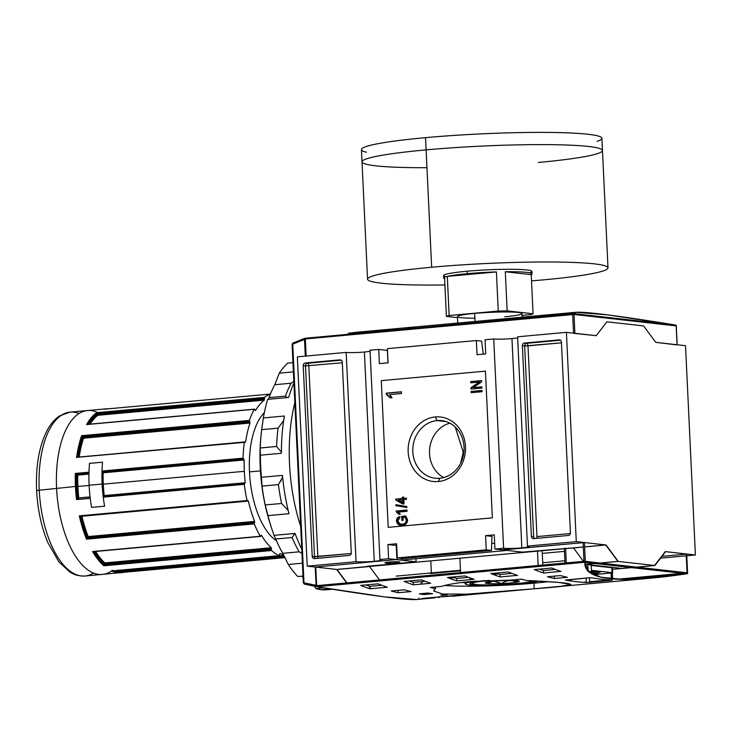 <?xml version="1.0" encoding="UTF-8"?>
<svg xmlns="http://www.w3.org/2000/svg" width="732" height="732" viewBox="0 0 732 732"><rect width="100%" height="100%" fill="white"/><g stroke="black" fill="none" stroke-linecap="round" stroke-linejoin="round"><path stroke-width="1.1" d="M685.527 345.687L655.753 342.356L643.584 325.914L655.753 342.356L685.527 345.687L695.4 554.984L665.626 551.644L695.4 554.984L685.527 345.687M660.584 558.15L686.259 555.817L660.584 558.15M686.781 555.771L695.4 554.984L686.781 555.771M429.098 573.193L460.483 570.795L431.395 573.449L430.8 560.868L431.395 573.449L429.098 573.193M494.246 534.863L485.563 535.659L491.977 536.373L491.474 550.427L402.508 558.525L491.474 550.427L491.977 536.373L485.563 535.659L486.24 549.842L491.474 550.427L486.24 549.842L485.563 535.659L494.246 534.863L494.914 549.046L503.598 548.259L493.725 338.962A13.505 1.135 177.3 0 0 511.961 338.587A13.505 1.135 -2.7 0 1 493.725 338.962L485.042 339.758L493.725 338.962L503.598 548.259A13.505 1.135 177.3 0 0 521.824 547.875A13.505 1.135 177.3 0 0 529.026 546.529A13.505 1.135 177.3 0 0 527.461 546.081L576.285 541.634L566.412 332.346L576.285 541.634L606.069 544.974L618.229 561.417L654.884 565.525L665.626 551.644L654.884 565.525L636.932 567.154L654.884 565.525L618.229 561.417L600.286 563.045L618.229 561.417L606.069 544.974L576.285 541.634L527.461 546.081L517.597 336.793L566.412 332.346L517.597 336.793L527.461 546.081A13.505 1.135 177.3 0 1 521.824 547.875A13.505 1.135 -2.7 0 1 503.598 548.259L494.914 549.046L522.401 552.129L583.303 547.042L573.513 547.939L583.45 561.353L573.513 547.939L522.401 552.129L494.914 549.046L494.246 534.863M387.923 544.553L396.598 543.757L397.275 557.94L486.24 549.842L397.275 557.94L402.508 558.525L397.275 557.94L396.598 543.757L387.923 544.553L396.689 545.532L387.923 544.553L388.591 558.736L416.078 561.81L336.995 569.478L369.55 566.513L379.478 579.936L369.55 566.513L367.254 566.257L416.078 561.81L415.932 558.736L416.078 561.81L388.591 558.736L387.923 544.553M542.284 553.383L564.436 551.37L542.284 553.383M494.64 543.245A41.267 3.45 177.3 0 0 491.73 543.428A41.267 3.45 177.3 0 1 494.64 543.245M485.719 353.94L485.042 339.758L485.719 353.94L477.035 354.727L476.367 340.545L481.61 341.13L483.285 354.16L481.61 341.13L476.367 340.545L387.402 348.652L476.367 340.545L477.035 354.727L485.719 353.94M388.07 362.834L387.402 348.652L388.07 362.834L379.386 363.621L388.07 362.834M379.386 363.621L378.719 349.438L387.393 350.418L378.719 349.438L370.044 350.235L378.719 349.438L379.386 363.621M370.044 350.235L379.908 559.523L388.591 558.736L379.908 559.523A13.505 1.135 177.3 0 1 381.473 559.971A13.505 1.135 177.3 0 1 374.272 561.316A13.505 1.135 -2.7 0 1 356.045 561.7A13.505 1.135 177.3 0 0 374.272 561.316A13.505 1.135 177.3 0 0 379.908 559.523L370.044 350.235M471.143 391.437L481.985 390.449L482.049 391.702L471.198 392.691L471.143 391.437L481.985 390.449L482.049 391.702L471.198 392.691L471.143 391.437L481.995 390.586L471.143 391.437M403.79 498.355L406.434 498.117L406.498 499.37L403.854 499.608L404.055 503.845L402.664 503.973L395.765 500.029L395.728 499.087L402.399 498.483L402.344 497.229L403.735 497.101L403.79 498.355L406.434 498.117L406.498 499.37L403.854 499.608L404.055 503.845L402.664 503.973L395.765 500.029L395.728 499.087L402.399 498.483L402.344 497.229L403.735 497.101L403.79 498.355L406.443 498.254L403.79 498.355M396.186 511.824L396.149 511.018L406.992 510.03L407.056 511.284L398.601 512.052L400.312 514.257L399.032 514.376L396.186 511.824L396.149 511.018L406.992 510.03L407.056 511.284L398.601 512.052L400.312 514.257L399.032 514.376L396.186 511.824L396.872 511.897L396.836 511.092L396.149 511.018L407.001 510.167L396.836 511.092L396.872 511.897L396.186 511.824M435.293 416.956A32.437 28.649 -83.6 0 0 408.163 451.854A32.437 28.649 -83.6 0 0 438.34 481.537A32.437 28.649 -83.6 0 0 465.479 446.63A32.437 28.649 -83.6 0 0 435.293 416.956A32.437 28.649 96.4 0 1 465.479 446.63A32.437 28.649 96.4 0 1 438.34 481.537L439.795 478.28A28.987 25.593 -83.6 0 0 464.051 449.686A28.987 25.593 -83.6 0 0 441.661 420.616A28.987 25.593 -83.6 0 0 437.068 420.571A28.987 25.593 -83.6 0 0 412.802 449.164A28.987 25.593 -83.6 0 0 435.201 478.225A28.987 25.593 -83.6 0 0 439.795 478.28A28.987 25.593 -83.6 0 0 464.033 447.096A28.987 25.593 -83.6 0 0 437.068 420.571L435.293 416.956A32.437 28.649 96.4 0 0 408.163 451.854A32.437 28.649 96.4 0 0 438.34 481.537M400.029 523.975L402.902 524.231C405.372 524.158 406.754 522.804 407.038 520.178L405.757 517.359L405.07 517.286L403.021 517.469L403.149 520.296L401.895 520.406L401.703 516.334L405.839 516.097L402.39 516.408L402.582 520.342L402.39 516.408L401.703 516.334L405.72 515.968L407.605 519.885C407.294 523.334 405.528 525.173 402.325 525.402C399.096 525.805 397.147 524.341 396.479 520.992L397.165 521.074C397.165 518.787 398.171 517.35 400.175 516.755C398.171 517.35 397.165 518.787 397.165 521.074L401.163 525.43L396.479 520.992C396.479 518.704 397.485 517.268 399.489 516.682L399.892 517.808L397.732 520.9L400.029 523.975L402.207 524.158C404.686 524.085 406.068 522.73 406.352 520.095L405.07 517.286L403.021 517.469L403.149 520.296L401.895 520.406L401.703 516.334L405.72 515.968L407.605 519.885C407.294 523.334 405.528 525.173 402.325 525.402L400.825 525.402L396.479 520.992C396.479 518.704 397.485 517.268 399.489 516.682L399.892 517.808L397.732 520.9L400.029 523.975L401.603 524.222M395.847 504.705L406.836 506.544L406.882 507.523L395.893 505.684L395.847 504.705L406.836 506.544L406.882 507.523L395.893 505.684L395.847 504.705M386.286 394.292L386.231 393.157L401.42 391.776L401.502 393.532L389.662 394.612L392.059 397.696L390.266 397.86L386.286 394.292L386.231 393.157L401.42 391.776L401.502 393.532L389.662 394.612L392.059 397.696L390.266 397.86L386.286 394.292L386.972 394.365L386.917 393.23L386.231 393.157L401.429 391.913L386.917 393.23L386.972 394.365L386.286 394.292M473.403 387.612L481.821 386.844L481.876 388.097L471.024 389.085L470.969 387.75L479.149 382.049L470.731 382.818L470.676 381.564L481.519 380.576L481.583 381.912L473.403 387.612L481.821 386.844L481.876 388.097L471.024 389.085L470.969 387.75L479.149 382.049L470.731 382.818L470.676 381.564L481.519 380.576L481.583 381.912L473.403 387.612L481.821 386.981L473.403 387.612M422.648 581.537L420.589 584.191L422.648 581.537M367.601 587.988L372.67 588.555L367.601 587.988M336.995 569.478L346.931 582.901L336.995 569.478L315.776 567.108L336.656 569.441L583.303 546.978L336.656 569.441L346.639 582.928L336.656 569.441L315.776 567.108L336.995 569.478M315.245 567.044L307.22 566.147L356.045 561.7L346.172 352.403A13.505 1.135 177.3 0 0 364.408 352.028A13.505 1.135 -2.7 0 1 346.172 352.403L297.348 356.85L346.172 352.403L356.045 561.7L307.22 566.147L297.348 356.85L307.22 566.147L315.245 567.044L396.918 559.532L315.245 567.026L316.151 586.305M388.985 562.084A7.494 0.631 -2.7 0 1 399.928 562.066A7.494 0.631 -2.7 0 1 395.966 562.862A7.494 0.631 -2.7 0 1 388.353 563.192A7.494 0.631 -2.7 0 1 385.014 562.771A7.494 0.631 -2.7 0 1 388.985 562.084A7.494 0.631 -2.7 0 0 385.856 563.073A7.494 0.631 -2.7 0 0 395.966 562.862A7.494 0.631 177.3 0 0 399.096 561.874A7.494 0.631 177.3 0 0 388.985 562.084M314.495 558.608L349.21 555.442L314.495 558.608A2.452 2.169 96.4 0 1 312.207 556.357L303.213 365.652L312.207 556.357L314.495 556.613L312.207 556.357A2.452 2.169 96.4 0 0 314.495 558.608M303.213 365.652A2.452 2.169 96.4 0 1 305.271 363.008L339.987 359.842L305.271 363.008L307.559 363.264L305.271 363.008A2.452 2.169 96.4 0 0 303.213 365.652L305.5 365.909L314.495 556.613A2.452 2.169 -83.6 0 0 315.492 558.516A2.452 2.169 -83.6 0 1 314.495 556.613L351.204 553.502L317.816 556.549L308.822 365.835A2.452 1.135 84.8 0 0 307.559 363.264A2.452 2.169 -83.6 0 0 305.5 365.909L303.213 365.652M339.987 359.842A2.452 2.169 96.4 0 1 342.274 362.093L351.269 552.797L342.274 362.093A2.452 2.169 96.4 0 0 339.987 359.842L340.755 359.934L339.987 359.842M351.269 552.797A2.452 2.169 96.4 0 1 349.21 555.442A2.452 2.169 96.4 0 0 351.269 552.797M364.408 352.028A13.505 1.135 177.3 0 0 370.09 351.278A13.505 1.135 -2.7 0 1 364.408 352.028L374.272 561.316M511.961 338.587A13.505 1.135 177.3 0 0 517.643 337.836A13.505 1.135 -2.7 0 1 511.961 338.587L521.824 547.875M596.196 335.677L566.412 332.346L596.196 335.677L606.938 321.805L643.584 325.914L606.938 321.805L596.196 335.677L573.568 333.325L596.196 335.677L606.938 321.805L596.196 335.677M559.147 339.886L524.423 343.043L559.147 339.886A2.452 2.169 96.4 0 1 561.426 342.128L570.42 532.841L561.426 342.128A2.452 2.169 96.4 0 0 559.147 339.886L559.916 339.968L559.147 339.886M570.42 532.841A2.452 2.169 96.4 0 1 568.371 535.476L533.655 538.642L568.371 535.476A2.452 2.169 96.4 0 0 570.42 532.841M533.655 538.642A2.452 2.169 96.4 0 1 531.368 536.4L522.374 345.687L531.368 536.4L533.655 536.657L531.368 536.4A2.452 2.169 96.4 0 0 533.655 538.642M522.374 345.687A2.452 2.169 96.4 0 1 524.423 343.043L526.72 343.299L524.423 343.043A2.452 2.169 96.4 0 0 522.374 345.687L524.661 345.943L533.655 536.657A2.452 2.169 -83.6 0 0 534.653 538.551A2.452 2.169 -83.6 0 1 533.655 536.657L524.661 345.943L561.462 342.823L527.982 345.87L536.968 536.583L527.982 345.87A2.452 1.135 -95.2 0 0 526.72 343.299A2.452 2.169 -83.6 0 0 524.661 345.943L522.374 345.687M622.337 568.49L631.67 567.639L622.337 568.49L585.682 564.381L595.015 563.53L585.682 564.381L622.337 568.49M585.637 564.317L584.822 563.219L585.637 564.317M584.63 546.923L606.069 544.974L584.63 546.923M476.084 581.117A37.094 3.102 177.3 0 0 465.278 583.825A37.094 3.102 177.3 0 0 469.56 585.06A37.094 3.102 177.3 0 0 507.587 584.905A37.094 3.102 177.3 0 0 538.633 580.998A37.094 3.102 177.3 0 1 507.587 584.905A37.094 3.102 177.3 0 1 469.56 585.06A37.094 3.102 -2.7 0 1 476.084 581.117M517.451 583.77A32.437 2.718 -2.7 0 1 474.272 584.749A32.437 2.718 -2.7 0 1 485.051 580.586A32.437 2.718 177.3 0 0 470.026 583.377A32.437 2.718 177.3 0 0 484.493 585.179A32.437 2.718 177.3 0 0 517.451 583.77A32.437 2.718 177.3 0 0 534.616 580.796A32.437 2.718 -2.7 0 1 517.451 583.77L517.332 583.541M587.485 570.521L588.446 570.438L587.485 570.521M611.019 573.028L593.249 574.647L611.019 573.028M591.767 570.365L612.382 572.671L591.767 570.365M449.832 423.16A28.987 25.593 -83.6 0 0 429.702 448.451A28.987 25.593 -83.6 0 0 443.738 477.566A28.987 25.593 96.4 0 1 429.702 448.451A28.987 25.593 96.4 0 1 449.832 423.16M407.038 520.178L406.352 520.095L405.07 517.286L405.757 517.359L407.038 520.178L406.352 520.095C406.068 522.73 404.686 524.085 402.207 524.158L402.902 524.231C405.372 524.158 406.754 522.804 407.038 520.178M399.718 514.45L396.872 511.897L399.718 514.45M406.873 507.477L395.893 505.684L396.579 505.766L396.543 504.824L396.579 505.766L406.873 507.477M403.14 503.927L395.765 500.029L396.451 500.112L396.415 499.169L395.728 499.087L403.085 498.556L402.399 498.483L403.085 498.556L403.03 497.303L402.344 497.229L403.744 497.238L403.03 497.303L403.085 498.556L396.415 499.169L396.451 500.112L403.14 503.927M403.277 502.472L403.149 499.81L398.547 500.093L402.582 502.399L402.463 499.736L402.582 502.399L403.277 502.472L398.547 500.093L403.149 499.81L403.277 502.472M390.952 397.933L386.972 394.365L390.952 397.933M471.875 392.627L471.829 391.51L471.875 392.627M471.71 389.021L471.655 387.823L470.969 387.75L479.835 382.122L471.655 387.823L471.71 389.021M471.417 382.754L471.362 381.637L470.676 381.564L481.528 380.713L471.362 381.637L471.417 382.754M676.258 325.493L677.164 344.772L655.753 342.356L643.584 325.914L606.938 321.805L643.584 325.914L655.753 342.356L676.643 344.873M386.734 350.344L387.393 350.28L387.978 362.843L387.393 350.28L386.734 350.344M351.086 332.923L358.049 332.127A736.895 340.206 -95.2 0 1 358.543 332.09A736.895 340.206 -95.2 0 0 348.194 333.344A736.895 340.206 -95.2 0 1 358.049 332.127M304.823 338.285L573.467 313.598L675.334 325.017L607.597 314.879L575.837 312.29L573.467 313.598L675.334 325.017L676.167 325.914L574.007 314.467L573.467 313.598C571.344 309.846 605.3 313.653 675.334 325.017L676.167 325.914L574.007 314.467L574.894 333.298L574.007 314.467L573.412 313.625L304.823 338.285L305.354 338.943L572.68 314.586L573.559 333.142L572.68 314.586L573.458 313.808L572.68 314.586L305.354 338.943L304.823 338.285L304.933 338.98M575.837 312.29L401.447 328.174A736.895 340.206 84.8 0 0 391.593 329.391L348.194 333.344L391.593 329.391A736.895 340.206 84.8 0 1 414.294 327.533M471.82 321.769L461.361 322.721L471.82 321.769M364.243 331.651A736.895 340.206 84.8 0 0 349.686 333.179L391.126 329.4A736.895 340.206 -95.2 0 1 400.962 328.22A736.895 340.206 84.8 0 0 400.477 328.265A736.895 340.206 84.8 0 0 391.126 329.4L349.686 333.179A736.895 340.206 -95.2 0 1 359.028 332.044L372.972 330.773A736.895 340.206 -95.2 0 1 373.247 330.745L373.247 330.745A736.895 340.206 -95.2 0 0 367.775 331.331A736.895 340.206 -95.2 0 1 372.972 330.773M394.603 328.805A736.895 340.206 -95.2 0 1 396.287 328.65A736.895 340.206 -95.2 0 1 396.808 328.613L388.408 329.4A736.895 340.206 84.8 0 0 387.859 329.464L393.596 328.979A736.895 340.206 -95.2 0 1 394.1 328.915L392.361 329.071A736.895 340.206 -95.2 0 1 393.825 328.897L396.305 328.668A736.895 340.206 84.8 0 0 394.603 328.805L397.824 328.512L394.603 328.805M397.339 328.558A736.895 340.206 -95.2 0 1 397.824 328.512A736.895 340.206 84.8 0 0 397.339 328.558L390.266 329.208L397.339 328.558M392.672 328.979A736.895 340.206 84.8 0 0 390.266 329.208A736.895 340.206 -95.2 0 1 392.16 329.025M391.574 329.08A736.895 340.206 -95.2 0 1 393.496 328.906A736.895 340.206 84.8 0 0 391.574 329.08L393.779 328.878L391.574 329.08M395.463 328.723A736.895 340.206 84.8 0 0 393.779 328.878L393.779 328.878A736.895 340.206 -95.2 0 1 395.188 328.75M387.567 329.647A736.895 340.206 -95.2 0 1 389.433 329.391L392.736 329.089A736.895 340.206 -95.2 0 1 393.212 329.025L386.148 329.675A736.895 340.206 84.8 0 0 385.663 329.739L388.601 329.464A736.895 340.206 84.8 0 0 386.734 329.72L383.797 329.995A736.895 340.206 84.8 0 0 383.321 330.059L390.385 329.418A736.895 340.206 -95.2 0 1 390.87 329.345L387.567 329.647L390.87 329.345A736.895 340.206 84.8 0 0 390.385 329.418L383.321 330.059A736.895 340.206 -95.2 0 1 383.797 329.995L386.734 329.72A736.895 340.206 -95.2 0 1 388.601 329.464L385.663 329.739A736.895 340.206 -95.2 0 1 386.148 329.675L393.212 329.025A736.895 340.206 84.8 0 0 392.736 329.089L389.433 329.391A736.895 340.206 84.8 0 0 387.567 329.647L387.567 329.647M375.836 330.507A736.895 340.206 84.8 0 0 375.562 330.535A736.895 340.206 84.8 0 0 370.355 331.102L379.624 330.251A736.895 340.206 84.8 0 0 377.941 330.471L357.948 332.291A736.895 340.206 -95.2 0 1 359.632 332.072L367.775 331.331L359.632 332.072A736.895 340.206 -95.2 0 0 357.948 332.291L377.941 330.471A736.895 340.206 84.8 0 1 379.624 330.251L370.355 331.102A736.895 340.206 84.8 0 1 375.836 330.507M388.408 329.418L396.808 328.613A736.895 340.206 84.8 0 0 396.305 328.668L393.825 328.897A736.895 340.206 84.8 0 0 392.361 329.071L394.1 328.915A736.895 340.206 84.8 0 0 393.596 328.979L387.859 329.464A736.895 340.206 -95.2 0 1 388.408 329.4L388.408 329.4M390.01 329.263L392.855 328.988A736.895 340.206 84.8 0 0 391.675 329.125L392.855 328.988A736.895 340.206 84.8 0 0 391.675 329.125L390.01 329.263M533.939 583.194A68.781 5.755 177.3 0 0 548.716 581.62A68.781 5.755 177.3 0 1 533.939 583.194A68.781 5.755 177.3 0 1 444.745 585.472A68.781 5.755 177.3 0 0 533.939 583.194L534.204 588.793L466.906 594.137L442.576 594.027L433.573 590.944L435.439 588.775A736.895 340.206 -95.2 0 1 430.27 587.439L441.186 586.442C447.783 584.42 457.409 582.809 470.063 581.601L510.488 580.128L521.413 579.14A736.895 340.206 84.8 0 0 526.573 580.476L558.754 582.425L570.951 584.475L561.096 586.259L534.204 588.793C585.911 584.905 580.924 583.184 526.573 580.476A736.895 340.206 84.8 0 1 521.413 579.14L510.488 580.128L470.063 581.601C457.409 582.809 447.783 584.42 441.186 586.442L430.27 587.439A736.895 340.206 -95.2 0 0 435.439 588.775L435.357 586.972L435.439 588.775L433.573 590.944M512.034 573.421A68.781 5.755 177.3 0 0 511.503 573.44A68.781 5.755 177.3 0 1 512.034 573.421M498.611 573.998A68.781 5.755 177.3 0 0 492.828 574.309A68.781 5.755 177.3 0 1 498.611 573.998M435.211 597.806A736.895 340.206 -95.2 0 1 421.888 598.492A736.895 340.206 -95.2 0 0 434.122 597.907A736.895 340.206 -95.2 0 1 423.37 598.401M452.102 595.985L445.065 596.626L452.102 595.985M463.219 595.171L470.292 594.521L463.219 595.171A736.895 340.206 -95.2 0 1 460.574 595.299A736.895 340.206 84.8 0 0 463.219 595.171M463.566 595.125A736.895 340.206 -95.2 0 1 461.407 595.226A736.895 340.206 84.8 0 0 463.566 595.125L465.772 594.924L463.566 595.125M463.749 595.015A736.895 340.206 84.8 0 0 465.772 594.924A736.895 340.206 -95.2 0 1 463.749 595.015L464.582 594.942L463.749 595.015M466.595 594.841A736.895 340.206 -95.2 0 1 464.582 594.942M464.472 595.089L469.99 594.585L464.472 595.089A736.895 340.206 -95.2 0 1 463.997 595.125A736.895 340.206 84.8 0 0 464.472 595.089L464.472 595.089M471.06 594.476L463.997 595.125L471.06 594.476M466.449 594.704L463.319 594.988L466.449 594.704M459.852 595.326L466.925 594.686L459.852 595.326M665.278 551.608L686.698 554.023L665.278 551.608L654.545 565.479L617.89 561.38L654.545 565.479L636.593 567.117L654.545 565.479M662.003 556.329L686.177 554.124L687.055 572.772L686.177 554.124L662.003 556.329M396.213 576.121L460.455 570.265L396.213 576.121M542.723 562.771L564.875 560.758L542.723 562.771M401.502 560.044L396.918 559.532L396.177 543.803L396.918 559.532L401.502 560.044L506.526 550.482L401.502 560.044L401.42 558.406L401.502 560.044M501.942 549.97L506.526 550.482L501.942 549.97L584.42 542.549L605.73 544.937L617.89 561.38L605.73 544.937L584.42 542.549L501.932 549.833M584.63 546.859L605.73 544.937L584.63 546.859M315.355 567.053L316.187 586.469L316.645 585.655L316.187 586.469L316.242 585.884L317.075 586.78C387.109 598.145 421.065 601.951 418.942 598.2L418.997 598.172M434.726 597.852L416.572 599.508L384.822 596.919L316.7 586.707L584.804 562.286L583.98 561.307L316.645 585.655L315.767 566.925L316.645 585.655L583.98 561.307L584.822 562.002L585.307 561.371L584.42 542.549L585.307 561.371L687.476 572.817L687.586 573.513L686.726 573.806C617.707 584.035 583.752 580.229 584.859 562.386L588.482 571.546L600.999 577.228L622.383 579.387L652.514 578.015L686.726 573.806L584.859 562.386L585.307 561.371L687.476 572.817L687.586 573.513L686.726 573.806L584.804 562.286L316.187 586.469M486.295 592.938A736.895 340.206 84.8 0 1 465.287 594.54L421.888 598.492L465.287 594.54A736.895 340.206 84.8 0 0 478.124 593.899L537.27 588.51M447.362 594.832L443.025 595.226A736.895 340.206 -95.2 0 1 440.737 595.061L445.083 594.668A736.895 340.206 84.8 0 0 447.362 594.832L443.025 595.226A736.895 340.206 -95.2 0 1 440.737 595.061L445.083 594.668A736.895 340.206 84.8 0 0 447.362 594.832M432.603 593.753L423.92 594.54A736.895 340.206 -95.2 0 1 419.335 593.835L428.01 593.039A736.895 340.206 84.8 0 0 432.603 593.753L423.92 594.54A736.895 340.206 -95.2 0 1 419.335 593.835L428.01 593.039A736.895 340.206 84.8 0 0 432.603 593.753M567.382 577.328L554.362 578.518A736.895 340.206 -95.2 0 1 547.444 576.761L560.465 575.581A736.895 340.206 84.8 0 0 567.382 577.328L554.362 578.518A736.895 340.206 -95.2 0 1 547.444 576.761L560.465 575.581A736.895 340.206 84.8 0 0 567.382 577.328M411.155 591.557L398.135 592.746A736.895 340.206 -95.2 0 1 391.217 590.999L404.238 589.809A736.895 340.206 84.8 0 0 411.155 591.557L398.135 592.746A736.895 340.206 -95.2 0 1 391.217 590.999L404.238 589.809A736.895 340.206 84.8 0 0 411.155 591.557M560.913 571.408L543.556 572.991A736.895 340.206 -95.2 0 1 534.278 569.597L551.635 568.023A736.895 340.206 84.8 0 0 560.913 571.408L543.556 572.991A736.895 340.206 -95.2 0 1 534.278 569.597L551.635 568.023A736.895 340.206 84.8 0 0 560.913 571.408M517.515 575.361L500.157 576.944A736.895 340.206 -95.2 0 1 490.879 573.549L508.237 571.976A736.895 340.206 84.8 0 0 517.515 575.361L500.157 576.944A736.895 340.206 -95.2 0 1 490.879 573.549L508.237 571.976A736.895 340.206 84.8 0 0 517.515 575.361M387.32 587.22L369.962 588.803A736.895 340.206 -95.2 0 1 360.684 585.417L378.051 583.834A736.895 340.206 84.8 0 0 387.32 587.22L369.962 588.803A736.895 340.206 -95.2 0 1 360.684 585.417L378.051 583.834A736.895 340.206 84.8 0 0 387.32 587.22M430.718 583.267L413.36 584.85A736.895 340.206 -95.2 0 1 404.082 581.455L421.449 579.881A736.895 340.206 84.8 0 0 430.718 583.267L413.36 584.85A736.895 340.206 -95.2 0 1 404.082 581.455L421.449 579.881A736.895 340.206 84.8 0 0 430.718 583.267M474.116 579.314L456.759 580.897A736.895 340.206 -95.2 0 1 447.481 577.502L464.838 575.928A736.895 340.206 84.8 0 0 474.116 579.314L456.759 580.897A736.895 340.206 -95.2 0 1 447.481 577.502L464.838 575.928A736.895 340.206 84.8 0 0 474.116 579.314M565.497 580.019L588.455 577.813L565.735 580.192A736.895 340.206 84.8 0 0 586.35 582.507A736.895 340.206 -95.2 0 1 565.735 580.192L565.452 580.073M588.455 577.813L591.776 577.822A736.895 340.206 84.8 0 0 612.391 580.128A736.895 340.206 -95.2 0 1 591.776 577.822L588.455 577.813M589.663 582.352L611.366 580.375L586.35 582.507L586.14 578.024L586.35 582.507L589.663 582.352L589.452 577.749L589.663 582.352M584.868 564.381L594.677 563.494L584.868 564.381M599.947 563.009L617.89 561.38L599.947 563.009M612.501 569.313L631.332 567.602L612.501 569.313M591.191 565.433L611.806 567.748L612.336 578.911L611.806 567.748L591.191 565.433L591.584 573.787L591.191 565.433M456.64 578.436A734.443 339.072 84.8 0 1 452.641 577.036A734.443 339.072 84.8 0 0 456.64 578.436L468.572 577.356L456.64 578.436L456.759 580.897M413.241 582.388A734.443 339.072 84.8 0 1 409.243 580.988A734.443 339.072 84.8 0 0 413.241 582.388L425.173 581.309L413.241 582.388L413.36 584.85M369.843 586.341A734.443 339.072 84.8 0 1 365.844 584.941A734.443 339.072 84.8 0 0 369.843 586.341L381.775 585.261L369.843 586.341L369.962 588.803M500.038 574.483A734.443 339.072 84.8 0 1 496.04 573.083A734.443 339.072 84.8 0 0 500.038 574.483L511.97 573.394L500.038 574.483L500.157 576.944M543.437 570.53A734.443 339.072 84.8 0 1 539.438 569.13A734.443 339.072 84.8 0 0 543.437 570.53L555.368 569.441L543.437 570.53L543.556 572.991M454.38 577.658A68.781 5.755 177.3 0 0 449.558 578.307A68.781 5.755 177.3 0 1 454.38 577.658M462.322 582.425A41.267 3.45 177.3 0 0 465.232 582.892A41.267 3.45 -2.7 0 1 462.322 582.425M316.096 585.335L315.236 567.044L316.096 585.335L304 582.818L292.736 344.15A1.226 0.522 -111.7 0 1 292.855 343.07L292.855 343.07A1.226 0.522 -111.7 0 1 292.974 343.061A1.226 0.522 68.3 0 0 292.736 344.15L304.503 339.456L305.015 338.257L304.503 339.456L292.086 344.269L292.736 344.15L304 582.818A1.226 0.576 101.7 0 0 304.338 584.09A1.226 0.576 -78.3 0 1 304.32 584.09L304.32 584.09A1.226 0.576 -78.3 0 1 304 582.818L316.096 585.335M305.29 356.127L304.503 339.456L305.29 356.127M104.154 565.031L103.807 565.799L271.535 550.519A82.286 37.991 84.8 0 0 279.24 555.661L279.606 554.975L279.24 555.661A82.286 37.991 -95.2 0 1 271.535 550.519L103.798 565.799L104.804 562.899L271.233 547.737L271.453 548.808L271.233 547.737A79.834 36.856 -95.2 0 1 261.461 535.321A79.834 36.856 84.8 0 0 271.233 547.737L104.804 562.899A79.834 36.856 84.8 0 1 95.636 551.471A79.834 36.856 84.8 0 0 104.804 562.899L104.392 563.933A80.566 37.195 -95.2 0 1 94.483 551.571A80.566 37.195 -95.2 0 0 104.392 563.933L271.453 548.808L104.374 564.024L104.154 565.031L271.279 549.814L271.535 550.519L271.279 549.814M81.655 516.033L248.377 501.072L248.002 500.578L248.377 501.072L81.947 516.234A79.834 36.856 84.8 0 0 88.206 536.556L87.547 537.636A80.566 37.195 -95.2 0 1 80.923 516.252A80.566 37.195 -95.2 0 0 87.547 537.636L254.59 522.474L87.511 537.691L254.297 522.822L87.218 538.038L86.834 538.679L254.16 523.435L254.297 522.822L254.26 523.911A82.286 37.991 84.8 0 0 260.308 536.254L260.812 536.108L260.308 536.254A82.286 37.991 -95.2 0 1 254.26 523.911L86.522 539.182L88.206 536.556L254.635 521.394L254.59 522.474L254.635 521.394A79.834 36.856 -95.2 0 1 248.377 501.072A79.834 36.856 84.8 0 0 254.635 521.394L88.206 536.556A79.834 36.856 84.8 0 1 81.947 516.234L81.856 516.17M103.239 497.046L103.523 496.351L103.249 497.165L244.287 484.2L244.561 483.504L244.296 484.319A82.286 37.991 84.8 0 0 247.059 500.569L247.572 500.999L247.059 500.569A82.286 37.991 -95.2 0 1 244.296 484.319L103.249 497.165A82.286 37.991 84.8 0 0 104.594 506.196L91.573 507.386A82.286 37.991 -95.2 0 1 90.237 498.355L76.558 499.599L77.482 498.721L76.659 499.471L90.219 498.236M89.121 485.224A82.286 37.991 84.8 0 1 89.496 463.374A82.286 37.991 -95.2 0 0 89.002 472.204L75.332 473.448L76.714 474.318L88.975 473.201L76.769 474.327A80.566 37.195 -95.2 0 0 77.912 498.684A80.566 37.195 -95.2 0 1 76.769 474.327L77.738 475.123A79.834 36.856 84.8 0 0 77.903 486.478A79.834 36.856 84.8 0 1 77.748 475.132L88.956 474.116L77.748 475.132L75.332 473.448L89.002 472.204A82.286 37.991 -95.2 0 1 89.496 463.374L102.517 462.185A82.286 37.991 84.8 0 0 102.023 471.015L243.061 458.168L243.802 459.092L243.061 458.168L102.023 471.015A82.286 37.991 84.8 0 1 102.517 462.185A82.286 37.991 84.8 0 0 102.141 484.035A82.286 37.991 84.8 0 0 104.594 506.196L91.573 507.386A82.286 37.991 -95.2 0 1 89.121 485.224A82.286 37.991 -95.2 0 1 89.496 463.374L102.517 462.185A82.286 37.991 -95.2 0 0 102.141 484.035L89.121 485.224A82.286 37.991 84.8 0 0 91.573 507.386A82.286 37.991 -95.2 0 1 90.237 498.355L76.558 499.599A82.286 37.991 -95.2 0 1 75.451 486.469L37.167 490.422M77.546 457.152L244.314 442.366A82.286 37.991 84.8 0 0 243.061 458.168A82.286 37.991 -95.2 0 1 244.314 442.366L77.711 457.262M86.586 424.56L254.315 409.28A82.286 37.991 84.8 0 0 249.374 420.406L249.52 421.513L249.374 420.406L81.645 435.686L249.374 420.406A82.286 37.991 -95.2 0 1 254.315 409.28L86.586 424.56A82.286 37.991 -95.2 0 1 96.578 412.674L96.999 413.278L96.578 412.674L264.307 397.394L264.188 398.428L264.398 397.366L264.536 398.83L264.307 397.394L96.578 412.674A82.286 37.991 -95.2 0 0 86.586 424.56L87.492 424.441M270.309 394.301A82.286 37.991 84.8 0 0 264.307 397.394A82.286 37.991 -95.2 0 1 270.309 394.301M102.023 471.133L102.755 471.948L102.023 471.133L243.061 458.287M102.755 471.948L103.139 472.817A79.834 36.856 84.8 0 0 103.285 484.163A79.834 36.856 -95.2 0 1 103.139 472.817L102.755 471.948L243.802 459.092L244.177 459.971A79.834 36.856 84.8 0 0 244.332 471.317A79.834 36.856 84.8 0 0 245.257 482.745L244.598 483.504L245.257 482.745A79.834 36.856 -95.2 0 1 244.332 471.317A79.834 36.856 -95.2 0 1 244.177 459.971L103.139 472.817L244.177 459.971L243.802 459.092L102.755 471.948M103.285 484.163A79.834 36.856 84.8 0 0 104.209 495.591A79.834 36.856 -95.2 0 1 103.285 484.163L244.332 471.317M103.907 496.397L104.209 495.591L103.944 496.397M244.561 483.504L103.523 496.351L244.534 483.513M77.921 498.767L78.818 497.906L90.063 496.882L78.818 497.906A79.834 36.856 84.8 0 1 77.903 486.478L89.139 485.453M244.79 442.046L245.595 442.155L244.79 442.046M81.993 436.098L82.442 436.73L249.85 421.925L82.442 436.73L249.85 421.925L82.817 437.214A80.566 37.195 -95.2 0 0 78.178 457.088A80.566 37.195 -95.2 0 1 82.817 437.214L83.567 438.184A79.834 36.856 84.8 0 0 79.212 456.988A79.834 36.856 84.8 0 1 83.567 438.193L249.996 423.032A79.834 36.856 84.8 0 0 245.595 442.155A79.834 36.856 -95.2 0 1 249.996 423.032L249.85 421.925L249.996 423.032L83.567 438.193L81.993 436.098L249.319 420.854M254.846 409.545L255.404 410.625L254.846 409.545M96.999 413.278L264.188 398.428L264.398 399.114L264.188 398.428L97.1 413.653L97.31 414.33L264.398 399.114L97.338 414.431A80.566 37.195 -95.2 0 0 88.773 424.24A80.566 37.195 -95.2 0 1 97.338 414.431L97.841 415.3A79.834 36.856 84.8 0 0 90.082 424.121A79.834 36.856 84.8 0 1 97.841 415.3L264.27 400.139A79.834 36.856 84.8 0 0 255.569 410.496A79.834 36.856 -95.2 0 1 264.27 400.139L264.398 399.114L264.27 400.139L97.841 415.3L96.999 413.278L264.124 398.062M279.926 553.529A79.834 36.856 84.8 0 0 283.485 554.655A79.834 36.856 -95.2 0 1 279.926 553.529L279.569 554.216L279.926 553.529M279.569 554.216L279.606 554.975L279.569 554.216M271.307 549.448L271.453 548.808L271.307 549.448L104.228 564.665L271.307 549.448M260.958 535.467L261.461 535.321L260.812 536.108L260.958 535.467M249.484 471.893A68.781 31.751 84.8 0 1 264.344 412.628A68.781 31.751 84.8 0 0 249.484 471.893A68.781 31.751 84.8 0 0 276.486 540.756A68.781 31.751 84.8 0 1 249.484 471.893L260.446 470.896M285.059 557.619L123.8 572.305L285.059 557.619L124.385 572.25L123.983 571.482L284.657 556.842L123.992 571.591A81.554 37.652 84.8 0 1 113.661 570.768A81.554 37.652 84.8 0 0 123.992 571.591L124.165 569.889A79.834 36.856 84.8 0 1 119.911 570.191A79.834 36.856 84.8 0 0 122.363 570.146L283.915 555.432M112.527 570.31L111.511 570.933L279.24 555.661L111.85 570.923M279.331 555.67L111.511 570.933A82.286 37.991 -95.2 0 0 123.763 572.305A82.286 37.991 -95.2 0 1 121.283 572.717A82.286 37.991 -95.2 0 1 111.511 570.933M247.288 501.027L80.337 516.307L79.331 515.85L247.059 500.569L79.953 516.225L247.443 501.081M103.953 409.215L270.41 394.054L104.017 409.215M244.589 441.927L77.665 457.207M92.571 551.535A82.286 37.991 -95.2 0 0 103.798 565.799L103.798 565.799A82.286 37.991 -95.2 0 1 92.571 551.535L260.308 536.254L93.257 551.69M487.292 583.45L492.609 581.364L487.292 583.45A17.019 1.427 -2.7 0 1 487.933 581.995A17.019 1.427 -2.7 0 1 494.393 581.19A17.019 1.427 177.3 0 0 487.933 581.995A17.019 1.427 177.3 0 0 485.38 582.754A17.019 1.427 177.3 0 0 487.292 583.45A17.019 1.427 177.3 0 0 501.676 583.532A17.019 1.427 177.3 0 0 516.71 582.169A17.019 1.427 177.3 0 0 519.253 581.162A17.019 1.427 177.3 0 0 517.359 580.714A17.019 1.427 177.3 0 0 502.966 580.622A17.019 1.427 177.3 0 0 494.393 581.19A17.019 1.427 -2.7 0 1 502.966 580.622A17.019 1.427 -2.7 0 1 517.359 580.714A17.019 1.427 -2.7 0 1 516.71 582.169C511.558 579.671 506.544 580.128 501.676 583.532L493.99 581.226L501.676 583.532A17.019 1.427 -2.7 0 1 487.292 583.45L487.338 582.105M475.946 584.484A29.866 2.498 177.3 0 0 508.328 584.246A29.866 2.498 177.3 0 0 532.054 580.888A29.866 2.498 177.3 0 0 532.155 580.686A29.866 2.498 177.3 0 1 509.472 584.173A29.866 2.498 177.3 0 1 475.946 584.484A29.866 2.498 -2.7 0 1 489.781 580.394A29.866 2.498 177.3 0 0 472.616 583.688A29.866 2.498 177.3 0 0 475.946 584.484M521.916 579.277A29.866 2.498 177.3 0 0 520.269 579.241A29.866 2.498 -2.7 0 1 521.916 579.277M516.765 580.65L516.71 582.169A17.019 1.427 -2.7 0 1 501.676 583.532C506.544 580.128 511.558 579.671 516.71 582.169L516.765 580.65M522.181 317.176L522.017 313.561A32.318 2.708 177.3 0 0 474.665 313.397A32.318 2.708 177.3 0 0 457.454 316.608L457.756 323.05M532.054 273.887A44.213 3.697 -2.7 0 1 531.222 274.656L533.07 313.772L507.157 310.871L505.309 271.746A44.213 3.697 -2.7 0 1 532.054 273.887L531.935 271.435A44.213 3.697 177.3 0 0 467.153 271.215A44.213 3.697 177.3 0 0 443.61 275.607L443.72 278.05A44.213 3.697 -2.7 0 1 444.553 277.282L446.401 316.398L457.5 317.642L446.401 316.398A44.213 3.697 -2.7 0 1 449.146 315.529A44.213 3.697 177.3 0 0 446.401 316.398L444.553 277.282A44.213 3.697 -2.7 0 0 444.617 278.736A44.213 3.697 -2.7 0 1 443.72 278.05M467.272 273.658A44.213 3.697 -2.7 0 1 496.406 271.938L498.245 311.054A44.213 3.697 -2.7 0 1 507.157 310.871A44.213 3.697 177.3 0 0 498.245 311.054L449.146 315.529L447.307 276.403A44.213 3.697 -2.7 0 1 467.272 273.658A44.213 3.697 -2.7 0 1 496.406 271.938L498.245 311.054L449.146 315.529L447.307 276.403A44.213 3.697 -2.7 0 1 467.272 273.658L467.153 271.215A44.213 3.697 177.3 0 0 447.325 276.906M530.316 314.65A44.213 3.697 177.3 0 0 533.07 313.772A44.213 3.697 -2.7 0 1 530.316 314.65L522.099 315.391L530.316 314.65M531.222 274.656L505.309 271.746A44.213 3.697 -2.7 0 1 531.222 274.656L533.07 313.772L507.157 310.871L505.309 271.746L531.222 274.656M496.406 271.938L447.307 276.403L496.406 271.938M607.999 267.848A120.359 10.074 177.3 0 0 431.651 267.235A120.359 10.074 -2.7 0 1 594.1 263.84A120.359 10.074 -2.7 0 1 543.894 279.807A120.359 10.074 -2.7 0 1 531.514 280.868A120.359 10.074 177.3 0 0 543.894 279.807A120.359 10.074 177.3 0 0 607.999 267.848L601.887 138.266A120.359 10.074 177.3 0 0 425.539 137.653A120.359 10.074 177.3 0 0 361.434 149.612L367.546 279.194A120.359 10.074 177.3 0 0 444.91 284.949A120.359 10.074 -2.7 0 1 367.766 279.752A120.359 10.074 -2.7 0 1 431.651 267.235A120.359 10.074 177.3 0 0 367.546 279.194M271.407 527.662A117.907 54.433 84.8 0 0 274.043 535.357A117.907 54.433 84.8 0 1 267.958 515.621L265.231 504.961L267.958 515.621L288.984 513.708A117.907 54.433 -95.2 0 1 282.461 475.388A117.907 54.433 84.8 0 0 288.984 513.708L267.958 515.621A117.907 54.433 84.8 0 0 271.407 527.662L270.081 523.508A108.08 49.895 -95.2 0 1 261.589 430.325L263.355 417.935L284.382 416.023L263.355 417.935A117.907 54.433 84.8 0 1 267.628 399.37A117.907 54.433 84.8 0 0 263.355 417.935L261.681 429.638A110.532 51.03 -95.2 0 0 260.226 447.966A110.532 51.03 -95.2 0 1 261.681 429.638L278.068 428.147L283.65 420.625M321.174 589.745A117.907 54.433 84.8 0 0 326.335 589.8A117.907 54.433 -95.2 0 1 321.174 589.745A117.907 54.433 84.8 0 1 315.977 588.638L314.266 586.158L315.977 588.638A117.907 54.433 84.8 0 0 321.174 589.745L330.306 588.912M332.42 589.242L326.335 589.8L332.42 589.242M294.84 402.682A117.907 54.433 84.8 0 0 300.669 526.354A117.907 54.433 -95.2 0 1 294.84 402.682M292.956 362.633L287.731 363.109A117.907 54.433 84.8 0 0 279.285 373.155L293.386 371.874L279.285 373.155L274.793 384.712L279.285 373.155A117.907 54.433 84.8 0 1 287.731 363.109L292.956 362.633M288.655 397.449A117.907 54.433 -95.2 0 1 293.916 383.056A117.907 54.433 84.8 0 0 288.655 397.449L267.628 399.37L288.655 397.449M276.605 446.474A110.532 51.03 -95.2 0 1 278.068 428.147A110.532 51.03 -95.2 0 0 276.605 446.474L260.226 447.966L260.391 455.194L281.417 453.273A117.907 54.433 -95.2 0 1 284.382 416.023A117.907 54.433 84.8 0 0 281.417 453.273L260.391 455.194A117.907 54.433 84.8 0 0 261.434 477.301L282.461 475.388L261.434 477.301L262.029 486.112L261.434 477.301A117.907 54.433 84.8 0 1 260.391 455.194L260.226 447.966L276.605 446.474L281.417 452.138M295.069 533.436L274.043 535.357L295.069 533.436A117.907 54.433 84.8 0 0 301.749 549.174A117.907 54.433 -95.2 0 1 295.069 533.436L292.105 537.508L275.726 538.999L274.043 535.357L275.726 538.999A110.532 51.03 -95.2 0 0 282.744 553.319A110.532 51.03 -95.2 0 1 275.726 538.999L292.105 537.508A110.532 51.03 -95.2 0 0 299.123 551.827L301.941 553.319M299.123 551.827L282.744 553.319L288.307 564.473L302.408 563.183L288.307 564.473A117.907 54.433 84.8 0 0 297.796 576.532L303.021 576.057L297.796 576.532A117.907 54.433 84.8 0 1 288.307 564.473L282.744 553.319L299.123 551.827A110.532 51.03 -95.2 0 1 292.105 537.508M324.02 587.906L315.977 588.638L324.02 587.906M303.066 577.173A110.532 51.03 -95.2 0 1 301.675 576.176A110.532 51.03 -95.2 0 0 303.066 577.173M281.619 503.47A110.532 51.03 -95.2 0 1 278.407 484.621A110.532 51.03 -95.2 0 0 281.619 503.47L265.231 504.961A110.532 51.03 -95.2 0 1 262.029 486.112A110.532 51.03 -95.2 0 0 265.231 504.961L281.619 503.47L288.17 510.414M285.443 396.113A110.532 51.03 -95.2 0 1 291.171 383.211A110.532 51.03 -95.2 0 0 285.443 396.113L269.056 397.604L268.406 399.297L269.056 397.604A110.532 51.03 -95.2 0 1 274.793 384.712A110.532 51.03 -95.2 0 0 269.056 397.604L285.443 396.113L287.063 397.595M291.171 383.211L293.843 381.509L291.171 383.211L274.793 384.712L291.171 383.211M278.407 484.621L262.029 486.112L278.407 484.621L282.634 477.218M446.145 421.586L437.068 420.571A28.987 25.593 96.4 0 0 412.821 451.754A28.987 25.593 96.4 0 0 439.795 478.28M460.574 463.319L463.265 452.211L455.258 427.067M594.503 572.268A1.226 0.467 89.3 0 1 594.503 572.095A1.226 0.467 -90.7 0 0 594.503 572.268L589.406 572.332L594.503 572.268A1.226 0.467 89.3 0 1 594.091 573.614L591.346 573.641L594.091 573.614A1.226 0.467 -90.7 0 0 594.503 572.268L595.546 572.214L594.503 572.268M595.528 572.003A1.226 0.567 -95.2 0 1 595.546 572.214L596.168 572.122L595.546 572.214M538.148 565.479L537.462 550.757M395.426 561.755L395.966 562.862M388.198 527.342L492.352 517.853L485.435 371.151L381.281 380.64L388.198 527.342M587.979 571.5L597.065 571.866A1.226 0.567 -95.2 0 1 597.01 571.866L593.899 572.149A1.226 0.567 84.8 0 0 593.954 572.149A1.226 0.567 84.8 0 0 594.009 572.14A1.226 0.567 -95.2 0 1 593.899 572.149A1.226 1.089 96.4 0 1 593.515 572.104A1.226 1.089 -83.6 0 0 593.899 572.149L588.473 571.536L600.56 571.921L597.431 573.302L594.091 573.614L597.431 573.302A1.226 1.199 -113.8 0 1 596.168 572.122A1.226 1.199 66.2 0 0 597.431 573.302L600.56 571.921A1.226 1.199 -113.8 0 1 599.956 571.774M566.303 562.917L565.607 548.195L566.303 562.917M612.126 567.346L612.382 572.671L612.126 567.346M596.15 571.948A1.226 1.199 -113.8 0 1 596.168 572.122L596.662 571.902L596.168 572.122A1.226 1.199 -113.8 0 0 596.15 571.948M600.56 571.921L597.01 571.866A1.226 0.567 84.8 0 0 597.12 571.857M341.277 360.19L307.559 363.264L341.277 360.19M342.302 362.788L305.5 365.909L314.495 556.613L317.816 556.549A2.452 1.135 84.8 0 1 317.514 558.333A2.452 1.135 84.8 0 0 317.816 556.549L308.822 365.835A2.452 1.135 84.8 0 0 307.559 363.264A2.452 2.169 -83.6 0 0 305.5 365.909L342.302 362.788M560.438 340.234L526.72 343.299L560.438 340.234M570.365 533.546L536.968 536.583A2.452 1.135 -95.2 0 1 536.675 538.368A2.452 1.135 -95.2 0 0 536.968 536.583L570.365 533.546M306.159 356.054L305.354 338.943L306.159 356.054M676.167 325.914L677.054 344.745L676.222 325.328M469.889 577.832L469.971 579.689M624.918 579.415L686.598 573.787L624.918 579.415M443.629 596.781A736.895 340.206 -95.2 0 1 442.512 596.946M439.722 597.321A736.895 340.206 -95.2 0 1 438.111 597.504M583.093 542.577L583.98 561.307L583.093 542.577M583.194 582.315L586.332 582.032L583.194 582.315M589.635 581.73L609.225 579.945L589.635 581.73M617.131 579.232L682.215 573.302L617.131 579.232M687.476 572.817L686.589 553.996L687.586 573.513M588.144 571.225L587.878 565.507L588.144 571.225M610.991 572.516L611.293 578.82L610.991 572.516M398.025 590.376L398.135 592.746M554.252 576.148L554.362 578.518M423.874 593.414L423.92 594.54M93.531 573.037A82.286 37.991 -95.2 0 1 39.217 489.763A82.286 37.991 84.8 0 0 85.049 576.011C76.256 576.377 71.288 572.909 69.879 572.049L58.844 561.801L47.809 542.513C41.331 526.894 37.588 509.481 36.6 490.257C35.621 466.046 39.125 446.127 47.104 430.471C50.508 424.075 54.653 419.226 59.539 415.932L70.116 412.116A82.286 37.991 84.8 0 0 39.217 489.763A82.286 37.991 84.8 0 1 79.001 413.516M111.612 570.978A82.286 37.991 -95.2 0 1 56.574 488.189A82.286 37.991 84.8 0 1 97.749 412.546M75.433 473.549L88.993 472.314M254.16 523.435L254.26 523.911L86.522 539.182A82.286 37.991 -95.2 0 1 79.331 515.85A82.286 37.991 -95.2 0 0 86.522 539.182L86.834 538.679M244.287 484.2L103.249 497.165A82.286 37.991 84.8 0 0 104.594 506.196L91.573 507.386L104.594 506.196A82.286 37.991 -95.2 0 1 102.141 484.035M75.451 486.469A82.286 37.991 -95.2 0 1 75.332 473.448A82.286 37.991 -95.2 0 0 75.451 486.469A82.286 37.991 -95.2 0 0 76.558 499.599L76.659 499.471M76.586 457.646A82.286 37.991 -95.2 0 1 81.645 435.677A82.286 37.991 -95.2 0 0 76.586 457.646L76.586 457.646M270.41 394.054L103.88 409.225A82.286 37.991 -95.2 0 1 108.848 408.767M104.209 495.591L245.257 482.745L104.209 495.591M102.398 471.902L243.445 459.055L102.398 471.902M76.357 474.272L88.975 473.128L76.357 474.272M78.031 498.721L78.818 497.916A79.834 36.856 84.8 0 1 77.903 486.478M123.983 571.482L123.946 570.713L284.272 556.11L123.937 570.603A80.566 37.195 -95.2 0 1 116.141 570.539A80.566 37.195 -95.2 0 0 123.937 570.603L124.065 569.926M97.072 413.543A81.554 37.652 84.8 0 0 87.931 424.313A81.554 37.652 84.8 0 1 97.072 413.543M244.927 442.21L245.595 442.155L244.927 442.21M82.396 436.665A81.554 37.652 84.8 0 0 77.674 457.134A81.554 37.652 84.8 0 1 82.396 436.665M76.302 474.263A81.554 37.652 84.8 0 0 77.464 498.73A81.554 37.652 84.8 0 1 76.302 474.263M80.456 516.289A81.554 37.652 84.8 0 0 87.172 538.093A81.554 37.652 84.8 0 1 80.456 516.289M261.461 535.321L260.995 535.357L261.461 535.321M93.833 551.635A81.554 37.652 84.8 0 0 104.209 564.765A81.554 37.652 84.8 0 1 93.833 551.635M475.05 321.476L474.665 313.397A32.318 2.708 177.3 0 0 457.454 316.608A32.318 2.708 177.3 0 0 474.894 318.182M529.511 272.78A44.213 3.697 177.3 0 0 516.536 269.367A44.213 3.697 177.3 0 0 467.153 271.215M474.665 313.397A32.318 2.708 -2.7 0 1 518.283 312.482A32.318 2.708 -2.7 0 1 504.806 316.773M426.957 167.701A120.359 10.074 -2.7 0 1 362.011 161.836A120.359 10.074 -2.7 0 1 426.115 149.877L425.539 137.653A120.359 10.074 177.3 0 0 366.476 152.219M431.651 267.235L426.115 149.877A120.359 10.074 177.3 0 1 588.565 146.473A120.359 10.074 177.3 0 1 538.359 162.449M425.539 137.653A120.359 10.074 -2.7 0 1 557.628 132.565A120.359 10.074 -2.7 0 1 597.111 141.34M261.663 429.794A108.08 49.895 84.8 0 0 270.739 525.53M280.603 481.4L281.216 480.375M524.661 345.943L527.982 345.87A2.452 1.135 -95.2 0 0 526.72 343.299A2.452 2.169 -83.6 0 0 524.661 345.943M316.398 586.597L304.338 584.09L303.341 582.947L292.086 344.269L292.855 343.07L304.896 338.276M292.974 343.061L304.777 338.349M103.88 409.225A82.286 37.991 -95.2 0 1 106.36 408.822L70.116 412.116M278.068 428.147L261.681 429.638M460.565 572.552L459.888 558.214M465.278 583.825L465.195 582.086M542.833 565.058L542.138 550.327M612.409 567.373L612.666 572.753M564.29 548.314L564.985 563.036M597.065 571.866L600.103 571.774M304.805 338.495L305.628 356.1M400.477 328.265L375.562 330.535M570.713 579.433L570.786 580.998M477.154 593.991L452.23 596.26M652.514 578.015L546.346 587.686M565.296 576.834L565.333 577.521M612.318 572.671L612.62 578.939M687.604 573.302L686.698 554.023M433.371 587.156L433.426 588.272M316.709 586.661L304.32 584.09M85.049 576.011L123.8 572.305M108.894 408.767L106.36 408.822M87.126 424.386L254.498 409.142M260.565 536.446L93.284 551.681M472.616 583.688L471.499 582.681"/></g></svg>

